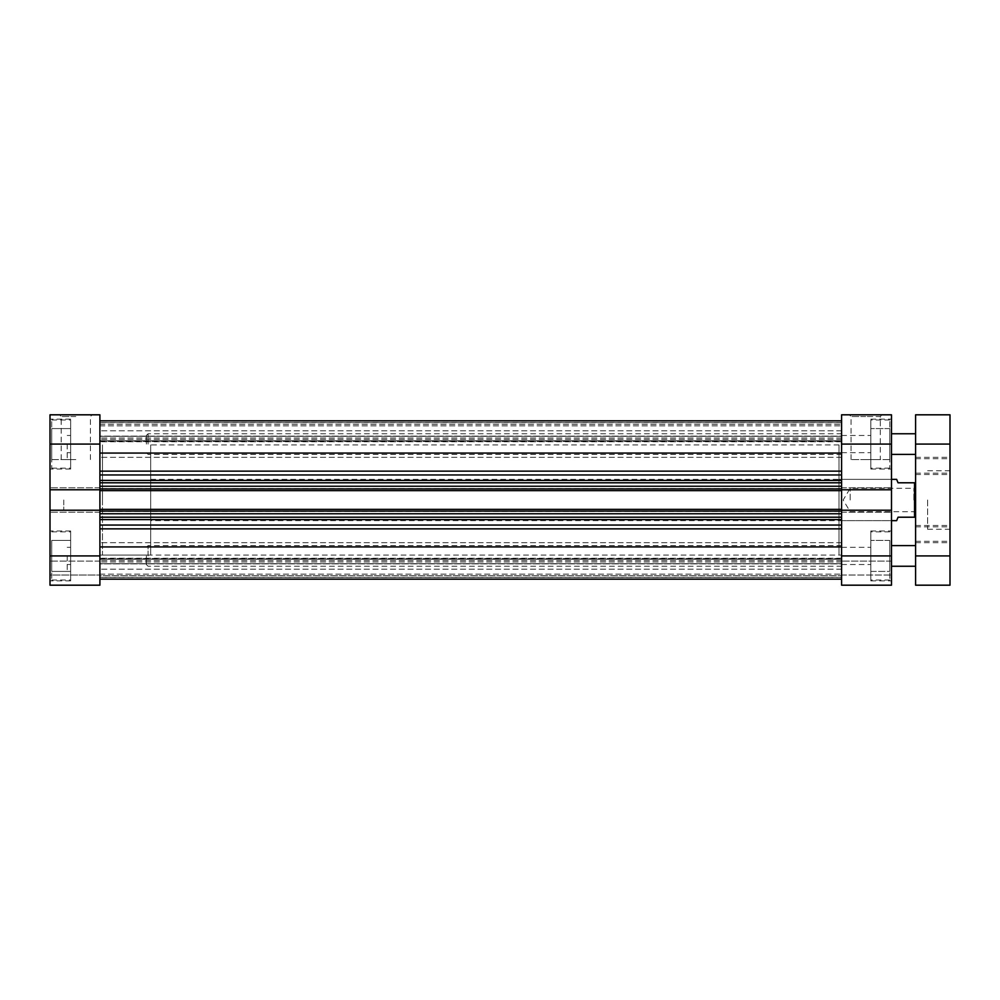 <?xml version="1.0" encoding="UTF-8"?>
<svg xmlns="http://www.w3.org/2000/svg" width="1000" height="1000" viewBox="0 0 1000 1000"><rect width="100%" height="100%" fill="white"/><g stroke="black" fill="none" stroke-linecap="round" stroke-linejoin="round"><path stroke-width="0.75" stroke-dasharray="5 3.75" d="M51.725 555.925L51.725 580.025L51.725 555.925L51.725 571.413L70.65 571.413L70.65 531.838L70.65 580.875L70.65 530.975L70.65 580.025L70.65 540.438L70.65 571.413L51.725 571.413L51.725 555.925L70.65 555.925L51.725 555.925L51.725 540.438L51.725 555.925M51.725 444.075L51.725 419.975L51.725 468.162L51.725 444.075L51.725 459.562L70.65 459.562L70.65 419.975L70.65 469.025L70.65 419.125L70.65 468.162L70.65 428.587L70.65 459.562L51.725 459.562L51.725 444.075L70.65 444.075L51.725 444.075L51.725 428.587L51.725 444.075M67.213 444.075L67.213 459.562L67.213 444.075M99.9 444.075L99.9 414.812L50 414.812L50 469.025L50 419.125L50 444.075L99.9 444.075L99.9 480.412L99.9 420.838L99.9 512.212L99.9 487.788L99.9 489.775L50 489.775L50 444.075M67.213 555.925L67.213 571.413L67.213 555.925M99.9 555.925L99.9 579.163L99.9 542.675L99.9 569.175L99.9 555.925L99.9 569.175L99.9 555.925L50 555.925L50 530.975L50 585.188L99.9 585.188L50 585.188L99.9 585.188L99.9 510.225L50 510.225L99.9 510.225L50 510.225L50 512.212L50 487.788L50 489.775L99.9 489.775L50 489.775M50 500L50 510.325L50 500M63.762 500L63.762 510.325L63.762 500M75.812 414.812L92.163 414.812L75.812 414.812M75.812 416.538L61.188 416.538L75.812 416.538M75.812 459.562L61.188 459.562L75.812 459.562M102.487 500L102.487 444.938L102.487 500M99.9 500L99.9 444.938L99.9 500M50 555.925L50 510.225M99.9 575.025L99.9 561.087L99.9 575.025L50 575.025L50 585.188L50 561.087L50 575.025L99.9 575.025M99.9 487.788L50 487.788L99.9 487.788M99.9 512.212L50 512.212L99.9 512.212M99.9 561.087L50 561.087L99.9 561.087M51.725 428.587L70.65 428.587L51.725 428.587M51.725 540.438L70.65 540.438L51.725 540.438M915.588 500L915.588 486.575L915.588 500M913.863 500L913.863 488.3L913.863 500M850.188 500L850.188 488.3L850.188 500M839 555.062L839 444.938L839 555.062L841.587 555.062L841.587 444.938L841.587 555.062L841.587 500L841.587 555.062L99.9 555.062L102.487 555.062L102.487 444.938L102.487 555.062L150.675 555.062L150.675 444.938L150.675 555.062M839 444.938L150.675 444.938M150.675 520.65L150.675 479.35L150.675 520.65L891.488 520.65L891.488 500L891.488 520.65L839 520.65M150.675 479.35L891.488 479.35L891.488 500L891.488 479.35L839 479.35M896.65 520.65L898.025 517.212L914.55 517.212L914.55 482.788L898.025 482.788L896.65 479.35M915.588 482.788L915.588 517.212L915.588 482.788L914.55 482.788M914.55 517.212L915.588 517.212M841.587 473.587L841.587 420.838L841.587 441.75L841.587 420.838L841.587 438.05L841.587 420.838L841.587 436.138L99.9 436.138L99.9 441.463L99.9 436.138L841.587 436.138L841.587 420.838L841.587 473.587M99.9 525.05L99.9 546.925L99.9 519.587L99.9 525.05L841.587 525.05L841.587 579.163L841.587 577.337L99.9 577.337L99.9 559.263L99.9 577.337L841.587 577.337L841.587 558.25L841.587 579.163L841.587 561.95L841.587 579.163L841.587 563.862L99.9 563.862L99.9 558.538L99.9 563.862L841.587 563.862L841.587 579.163L841.587 525.05M841.587 555.925L841.587 585.188L891.488 585.188L891.488 530.975L891.488 580.875L891.488 555.925L891.488 566.25L891.488 555.925L841.587 555.925L841.587 542.675L841.587 566.25L841.587 510.225L841.587 519.587L841.587 513.763L99.9 513.763L99.9 519.587L99.9 513.763M841.587 444.075L841.587 430.825L841.587 454.4L841.587 433.75L841.587 444.075L891.488 444.075L891.488 414.812L841.587 414.812L841.587 489.775L891.488 489.775L891.488 444.075M99.9 489.775L99.9 488.9L99.9 490.625L841.587 490.625L841.587 474.95L841.587 512.212L841.587 487.788L841.587 489.775L891.488 489.775L891.488 487.788L891.488 512.212L891.488 510.225L891.488 512.212L891.488 510.225L841.587 510.225L891.488 510.225L891.488 555.925M99.9 511.1L841.587 511.1L841.587 509.375L99.9 509.375L841.587 509.637L841.587 511.362L841.587 509.637L99.9 509.637L99.9 490.363L841.587 490.363L99.9 490.625L99.9 488.638L99.9 490.625L841.587 490.625L841.587 488.638L841.587 511.362L841.587 509.375L99.9 509.375L99.9 511.362L99.9 510.225M841.587 511.1L841.587 513.763M841.587 488.9L99.9 488.9L99.9 480.412L99.9 486.238L841.587 486.238M99.9 422.663L99.9 440.737L99.9 422.663L841.587 422.663L99.9 422.663M99.9 440.737L99.9 441.75L99.9 440.737L841.587 440.737L99.9 440.737M99.9 436.325L99.9 425.838L99.9 438.05L99.9 436.325L841.587 436.325L99.9 436.325M99.9 488.9L99.9 486.238M99.9 559.263L99.9 558.25L99.9 559.263L841.587 559.263L99.9 559.263M99.9 575.712L99.9 563.862L99.9 579.163L99.9 574.163L99.9 579.163L99.9 575.712L841.587 575.712L99.9 575.712M99.9 563.675L99.9 574.163L99.9 561.95L99.9 563.675L841.587 563.675L99.9 563.675M841.587 453.075L99.9 453.075M841.587 546.925L99.9 546.925M99.9 425.838L841.587 425.838L99.9 425.838M99.9 420.838L841.587 420.838L99.9 420.838M841.587 438.05L99.9 438.05L841.587 438.05M841.587 517.212L99.9 517.212M99.9 511.362L841.587 511.362L99.9 511.362M99.9 482.788L841.587 482.788L99.9 482.788M841.587 488.638L99.9 488.638L841.587 488.638M99.9 574.163L841.587 574.163L99.9 574.163M99.9 579.163L841.587 579.163M99.9 490.625L841.587 490.625M99.9 509.375L841.587 509.375M841.587 561.95L99.9 561.95L841.587 561.95M146.363 555.925L146.363 564.538L146.363 555.925M148.088 555.925L148.088 545.6L148.088 555.925M146.363 444.075L146.363 435.462L146.363 444.075M148.088 444.075L148.088 433.75L148.088 444.075M915.588 414.812L915.588 585.188L950 585.188L950 414.812M950 534.075L950 525.462L950 534.075M915.588 534.075L915.588 525.462L915.588 534.075M950 465.925L950 474.538L950 465.925M915.588 465.925L915.588 474.538L915.588 465.925M950 500L950 529.25L950 500M927.625 500L927.625 529.25L927.625 500M915.588 555.925L915.588 566.25L915.588 555.925L950 555.925M915.588 444.075L915.588 454.4L915.588 444.075L950 444.075M889.775 555.925L889.775 580.025L889.775 555.925L889.775 571.413L870.837 571.413L870.837 531.838L870.837 580.875L870.837 530.975L870.837 580.025L870.837 540.438L870.837 571.413L889.775 571.413L889.775 555.925L870.837 555.925L889.775 555.925L889.775 540.438L889.775 555.925M889.775 444.075L889.775 419.975L889.775 468.162L889.775 444.075L889.775 459.562L870.837 459.562L870.837 419.975L870.837 469.025L870.837 419.125L870.837 468.162L870.837 428.587L870.837 459.562L889.775 459.562L889.775 444.075L870.837 444.075L889.775 444.075L889.775 428.587L889.775 444.075M865.675 414.812L882.025 414.812L880.3 416.538L865.675 416.538L880.3 416.538L880.3 459.562L865.675 459.562L880.3 459.562M841.587 585.188L891.488 585.188L891.488 575.025L891.488 585.188L841.587 585.188L841.587 561.087L841.587 585.188M891.488 561.087L891.488 575.025L891.488 561.087L841.587 561.087L891.488 561.087M865.675 416.538L851.05 416.538L865.675 416.538M865.675 459.562L851.05 459.562L865.675 459.562M841.587 487.788L891.488 487.788L841.587 487.788M841.587 512.212L891.488 512.212L841.587 512.212M841.587 575.025L891.488 575.025L841.587 575.025M841.587 510.225L891.488 510.225M841.587 489.775L891.488 489.775M889.775 428.587L870.837 428.587L889.775 428.587M889.775 540.438L870.837 540.438L889.775 540.438M841.587 471.15L99.9 471.15M99.9 558.538L841.587 558.538L99.9 558.538M841.587 560.588L99.9 560.588L841.587 560.588M841.587 480.412L99.9 480.412M99.9 474.95L841.587 474.95M99.9 519.587L841.587 519.587M841.587 439.412L99.9 439.412L841.587 439.412M99.9 441.463L841.587 441.463L99.9 441.463M99.9 528.85L841.587 528.85M99.9 424.288L841.587 424.288L99.9 424.288M841.587 422.562L99.9 422.562L841.587 422.562M841.587 577.438L99.9 577.438L841.587 577.438M51.725 531.838L70.65 531.838M51.725 419.975L70.65 419.975M70.65 452.675L67.213 452.675M70.65 564.538L67.213 564.538M67.213 571.413L50 571.413M67.213 459.562L50 459.562M63.762 510.325L50 510.325M61.188 459.562L61.188 416.538L59.462 414.812M70.65 580.875L50 580.875M70.65 469.025L50 469.025M67.213 547.325L70.65 547.325M67.213 435.462L70.65 435.462M70.65 419.125L50 419.125M70.65 530.975L50 530.975M90.438 459.562L90.438 416.538L92.163 414.812M63.762 489.675L50 489.675M67.213 428.587L50 428.587M67.213 540.438L50 540.438M51.725 468.162L70.65 468.162M51.725 580.025L70.65 580.025M915.588 513.425L913.863 511.7L850.188 511.7L843.162 500L850.188 488.3L913.863 488.3L915.588 486.575M841.587 457.325L99.9 457.325L841.587 457.325M841.587 569.175L99.9 569.175L841.587 569.175M841.587 430.825L99.9 430.825L841.587 430.825M841.587 542.675L99.9 542.675L841.587 542.675M841.587 558.25L99.9 558.25L841.587 558.25M841.587 441.75L99.9 441.75L841.587 441.75M146.363 547.325L148.088 545.6L841.587 545.6M146.363 435.462L148.088 433.75L841.587 433.75M915.588 541.3L950 541.3M915.588 473.15L950 473.15M915.588 542.675L950 542.675M915.588 474.538L950 474.538M927.625 529.25L950 529.25M927.625 470.75L950 470.75M915.588 457.325L950 457.325M915.588 525.462L950 525.462M915.588 458.7L950 458.7M915.588 526.85L950 526.85M146.363 452.675L148.088 454.4L841.587 454.4M146.363 564.538L148.088 566.25L841.587 566.25M889.775 531.838L870.837 531.838M889.775 419.975L870.837 419.975M870.837 580.875L891.488 580.875M870.837 469.025L891.488 469.025M841.587 452.675L870.837 452.675M841.587 564.538L870.837 564.538M841.587 547.325L870.837 547.325M841.587 435.462L870.837 435.462M870.837 419.125L891.488 419.125M870.837 530.975L891.488 530.975M851.05 459.562L851.05 416.538L849.325 414.812M889.775 468.162L870.837 468.162M889.775 580.025L870.837 580.025"/><path stroke-width="1.5" d="M99.9 555.925L99.9 585.188L50 585.188L50 555.925L99.9 555.925L99.9 489.775L50 489.775L50 414.812L99.9 414.812L99.9 444.075L50 444.075M99.9 489.775L99.9 444.075M50 555.925L50 510.225L99.9 510.225M50 489.775L50 510.225M891.488 520.65L896.65 520.65L898.025 517.212L914.55 517.212L914.55 482.788L898.025 482.788L896.65 479.35L891.488 479.35M915.588 482.788L914.55 482.788M915.588 517.212L914.55 517.212M841.587 453.075L99.9 453.075M841.587 444.075L841.587 414.812L891.488 414.812L891.488 444.075L841.587 444.075L841.587 490.625L99.9 490.625M99.9 509.375L841.587 509.375L841.587 490.625M841.587 509.375L841.587 510.225L891.488 510.225L891.488 444.075M841.587 546.925L99.9 546.925M841.587 482.788L99.9 482.788L841.587 482.788M841.587 517.212L99.9 517.212M950 555.925L950 585.188L915.588 585.188L915.588 555.925L950 555.925L950 444.075L915.588 444.075L915.588 555.925M915.588 444.075L915.588 414.812L950 414.812L950 444.075M950 414.812L915.588 414.812M882.025 414.812L865.675 414.812M891.488 555.925L891.488 585.188L841.587 585.188L841.587 555.925L891.488 555.925L891.488 510.225M841.587 555.925L841.587 510.225M841.587 489.775L891.488 489.775M99.9 525.05L841.587 525.05M841.587 519.587L99.9 519.587M99.9 480.412L841.587 480.412M841.587 474.95L99.9 474.95M99.9 471.15L841.587 471.15M841.587 528.85L99.9 528.85M99.9 488.9L841.587 488.9M841.587 486.238L99.9 486.238M841.587 511.1L99.9 511.1M99.9 513.763L841.587 513.763M841.587 579.163L99.9 579.163M841.587 420.838L99.9 420.838L841.587 420.838M891.488 545.6L915.588 545.6M891.488 433.75L915.588 433.75M891.488 454.4L915.588 454.4M891.488 566.25L915.588 566.25"/></g></svg>
